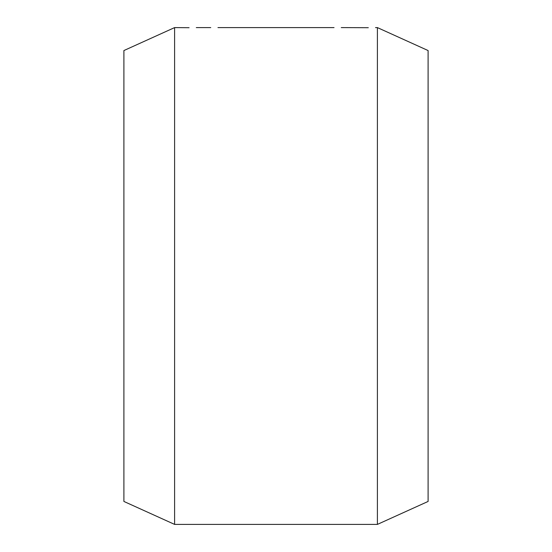 <?xml version="1.0" encoding="UTF-8"?>
<svg xmlns="http://www.w3.org/2000/svg" width="552" height="552" viewBox="0 0 552 552"><rect width="100%" height="100%" fill="white"/><g stroke="black" fill="none" stroke-linecap="round" stroke-linejoin="round"><path stroke-width="0.83" d="M341.253 27.6L368.315 27.703M217.95 27.6L334.05 27.6M189.088 27.703L174.598 27.6L174.598 524.4L123.903 501.451L123.903 50.549L174.598 27.6M375.512 27.6L377.402 27.6L377.402 524.4L174.598 524.4M377.402 27.6L428.097 50.549L428.097 501.451L377.402 524.4M196.284 27.6L210.747 27.6"/></g></svg>
